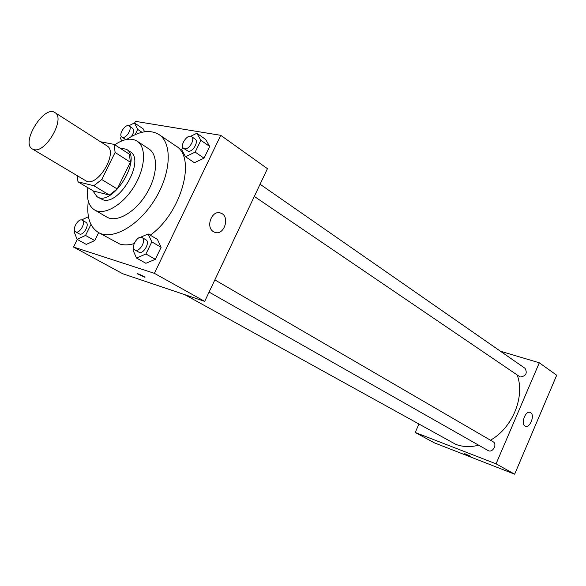 <?xml version="1.0" encoding="UTF-8"?>
<svg xmlns="http://www.w3.org/2000/svg" width="586" height="586" viewBox="0 0 586 586"><rect width="100%" height="100%" fill="white"/><g stroke="black" fill="none" stroke-linecap="round" stroke-linejoin="round"><path stroke-width="0.88" d="M33.944 149.598L32.369 148.976C20.437 142.852 44.133 104.638 54.923 112.6C65.793 118.064 45.803 153.386 33.944 149.598M54.923 112.6L106.996 145.899C118.196 151.649 99.137 185.572 86.97 181.462L32.369 148.976M114.233 144.412L129.418 154.206L130.356 162.205L117.229 188.97L101.744 179.528L115.09 152.463L114.233 144.412L100.514 141.753M117.229 188.97L109.355 195.043L93.43 191.021L77.997 181.814L77.227 175.917M77.997 181.814L93.833 185.718L101.744 179.528M109.355 195.043L93.833 185.718M92.749 190.611L96.961 196.654C112.336 207.62 143.013 158.139 126.349 149.247L119.837 148.031M126.349 149.247L130.077 151.657C145.606 159.714 119.698 205.767 102.916 199.797L96.961 196.654M130.356 162.205L115.09 152.463M87.893 187.718C86.362 198.61 88.567 206.008 94.507 209.905C104.132 215.773 122.577 205.232 133.938 186.766C145.431 168.372 146.661 147.167 137.124 141.153C131.132 137.622 123.683 138.823 114.783 144.771M94.507 209.905L106.82 217.062C116.504 222.966 134.905 212.615 146.148 194.332C157.524 176.13 158.608 155.048 149.012 148.991L137.124 141.153M88.318 201.232C86.398 216.534 89.753 226.943 98.375 232.459C112.234 240.714 138.582 225.969 154.763 199.672C171.119 173.485 172.606 143.328 159.048 134.59C150.28 129.316 139.461 130.942 126.605 139.461M159.048 134.59L175.881 145.987C196.72 157.348 181.404 213.223 150.228 235.169M134.128 243.63C128.766 245.168 123.961 245.292 119.705 244.01L98.375 232.459M143.079 128.744L144.632 131.777L143.079 128.744L134.406 122.914L128.803 125.814M182.781 147.247L181.638 149.598L185.506 156.726L194.405 162.718L204.038 158.176L209.685 146.441L205.642 139.417L196.859 133.264L190.692 136.282M77.301 239.447L73.55 247.05L154.389 273.332L220.746 135.329L135.469 121.353L134.626 123.06M74.722 230.906L74.202 231.968L77.066 239.315L86.281 244.391L94.756 240.575L98.66 232.613L94.756 240.575L85.541 235.447L90.955 224.445M133.733 248.391L132.949 250.002L136.479 258.008L145.877 263.29L155.327 259.334L161.121 247.292L157.407 239.388L148.133 233.939L140.45 237.308M220.746 135.329L267.436 168.665L204.69 301.372L122.76 273.757L73.55 247.05M204.69 301.372L154.389 273.332M213.502 231.697C205.122 227.097 212.125 209.283 220.797 213.106C230.576 216.256 224.101 236.348 214.623 232.254L213.502 231.697M144.976 277.346L137.241 273.772C136.164 272.754 144.229 276.387 144.918 277.229L137.19 273.655M478.637 445.184C470.448 447.301 462.815 447.023 455.74 444.342L184.81 294.67M517.24 375.172C525.268 396.561 512.501 427.934 490.453 440.203M209.077 292.092L488.035 450.517C492.548 453.374 497.763 444.159 493.031 441.705L214.85 279.881M260.074 184.231L525.041 368.323C527.598 373.253 525.972 376.139 520.178 376.988L254.309 196.42M514.647 474.191L434.307 442.826L415.225 432.468L418.829 424.257L415.225 432.468L496.071 463.834L539.296 362.793L500.415 351.212L539.296 362.793L556.7 375.223L514.647 474.191L496.071 463.834L539.296 362.793M136.479 258.008L145.943 253.987L151.803 241.864L148.133 233.939M142.178 237.608L145.943 239.799C150.382 241.93 143.841 254.163 139.219 252.354L134.956 249.995C130.209 247.68 137.798 234.678 142.178 237.608C146.61 239.74 140.047 252.009 135.432 250.2L134.956 249.995M145.877 263.29L155.327 259.334L145.943 253.987M155.327 259.334L161.121 247.292L151.803 241.864M161.121 247.292L157.407 239.388M185.506 156.726L195.16 152.111L200.866 140.288L196.859 133.264M191.6 136.655L195.16 139.131C199.086 141.394 192.706 152.419 188.172 151.21L183.682 148.405C179.265 145.797 187.571 133.462 191.6 136.655C195.519 138.911 189.117 149.972 184.583 148.771L183.682 148.405M194.405 162.718L204.038 158.176L195.16 152.111M204.038 158.176L209.685 146.441L200.866 140.288M209.685 146.441L205.642 139.417M88.816 218.578L88.12 216.879L81.527 219.962M77.066 239.315L85.541 235.447M82.26 220.204L85.952 222.299C89.885 224.123 83.717 235.653 79.659 234.041L75.572 231.822C71.411 229.859 78.429 217.67 82.26 220.204C86.186 222.021 79.996 233.58 75.946 231.983L75.572 231.822M88.486 217.084L88.12 216.879M86.281 244.391L94.756 240.575M121.317 136.472L120.445 138.245L121.742 140.933M135.117 134.648L137.695 129.403L134.406 122.914M125.895 139.607L121.903 137.08C117.991 134.883 125.565 123.243 129.125 125.983C132.648 127.902 126.62 138.442 122.613 137.358L121.903 137.08M129.125 125.983L132.641 128.334C134.282 130.055 133.886 132.773 131.454 136.472M141.995 132.282L137.695 129.403M464.742 453.667L470.463 456.208M465.262 454.025L470.455 456.179L465.262 454.025M415.225 432.468L496.071 463.834M530.645 412.683C535.135 415.152 529.927 428.439 525.334 426.19C520.258 424.513 525.393 410.127 530.227 412.463L530.645 412.683M219.354 212.755L220.797 213.106"/></g></svg>
